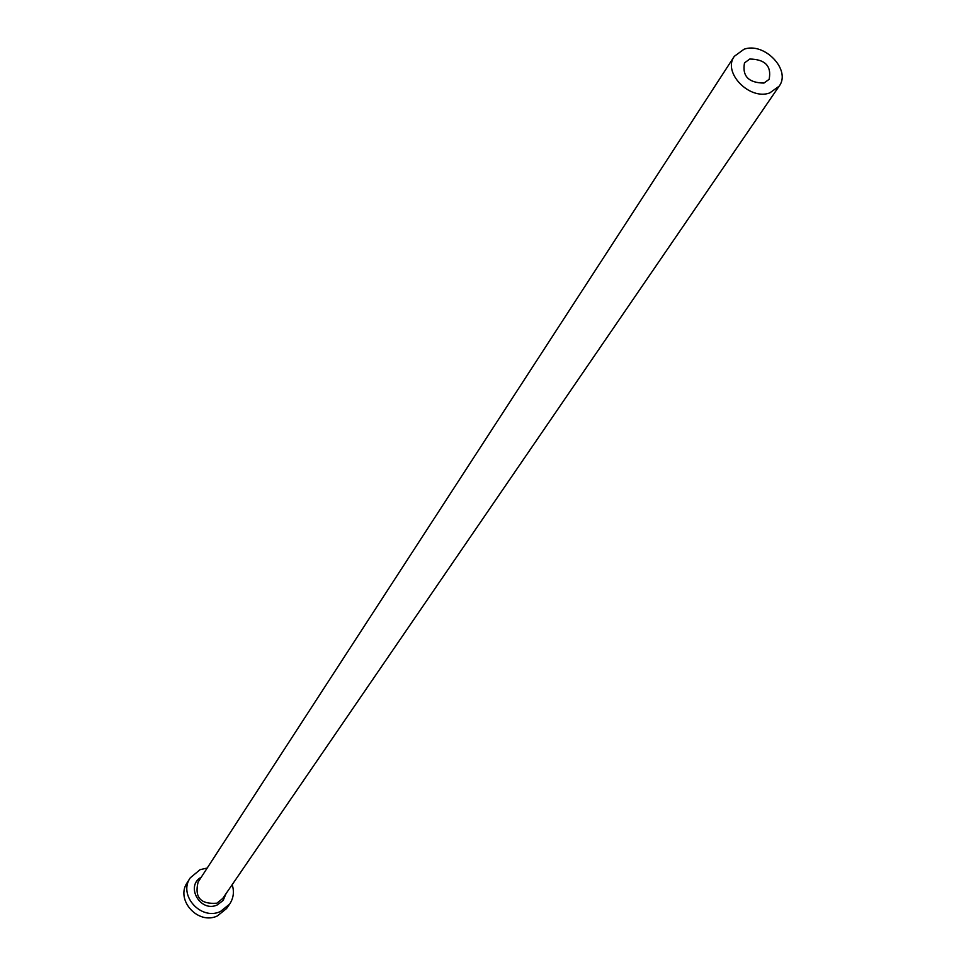 <?xml version="1.0" encoding="UTF-8"?>
<svg xmlns="http://www.w3.org/2000/svg" width="966" height="966" viewBox="0 0 966 966"><rect width="100%" height="100%" fill="white"/><g stroke="black" fill="none" stroke-linecap="round" stroke-linejoin="round"><path stroke-width="1.45" d="M749.797 59.035L744.496 62.887C742.081 76.121 748.578 82.847 763.961 83.064L769.141 79.321C771.677 66.086 765.229 59.324 749.797 59.035M769.769 92.929L779.103 86.216C791.528 70.228 764.432 41.743 744.025 49.242L734.305 56.33C722.314 72.39 749.556 100.573 769.769 92.929M207.219 868.036L200.083 869.678L190.266 877.828C177.901 895.084 200.94 920.888 220.429 911.506L229.642 904.091C233.543 898.175 234.388 891.703 232.19 884.687M190.266 877.828L187.344 882.417C175.015 899.612 197.945 925.307 217.362 915.949L226.539 908.559L229.642 904.091M226.02 893.683L223.134 900.469L217.241 904.949C200.397 912.906 184.965 885.943 201.278 877.188M734.305 56.33L198.115 882.043C194.347 897.414 200.614 904.466 216.903 903.186L222.735 898.465L779.103 86.216"/></g></svg>
